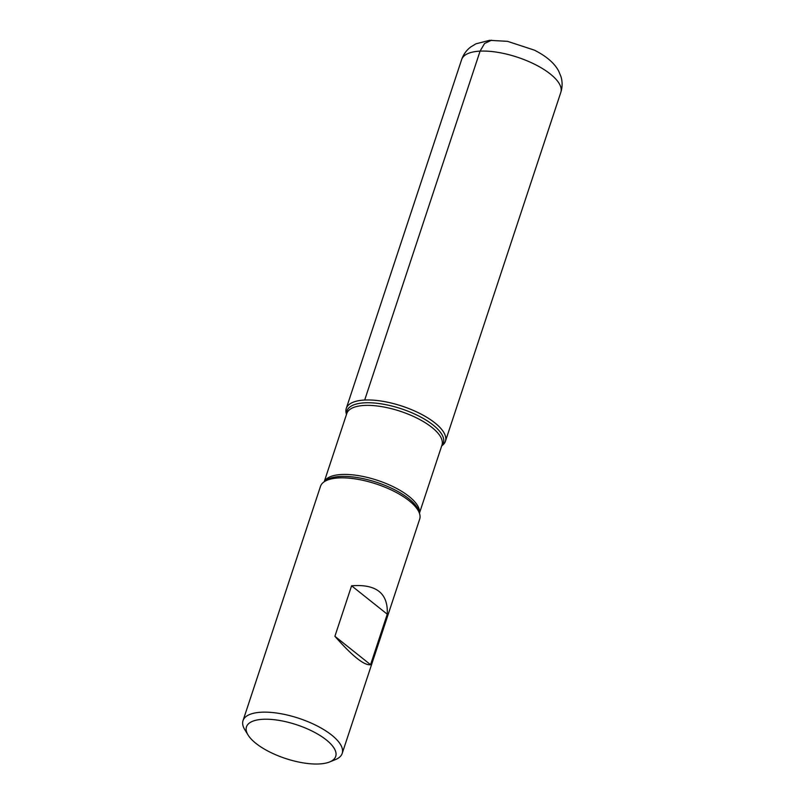 <?xml version="1.0" encoding="UTF-8"?>
<svg xmlns="http://www.w3.org/2000/svg" width="804" height="804" viewBox="0 0 804 804"><rect width="100%" height="100%" fill="white"/><g stroke="black" fill="none" stroke-linecap="round" stroke-linejoin="round"><path stroke-width="1.21" d="M342.192 753.428L419.678 519.133A52.22 19.728 -161.7 0 0 419.738 514.258A52.22 19.728 -161.7 0 0 376.292 483.998A52.22 19.728 -161.7 0 0 323.369 482.38A52.22 19.728 -161.7 0 0 320.505 486.33L243.019 720.635A52.22 19.728 18.3 0 1 261.451 712.213A52.22 19.728 18.3 0 1 317.037 725.861A52.22 19.728 18.3 0 1 342.192 753.428A52.22 19.728 18.3 0 1 335.348 759.649L329.55 761.981A47.004 17.758 -161.7 0 0 320.776 735.972A47.004 17.758 -161.7 0 0 263.049 719.289A47.004 17.758 -161.7 0 0 248.074 735.027A47.004 17.758 -161.7 0 0 285.51 758.484A47.004 17.758 -161.7 0 0 329.55 761.981M248.074 735.027L244.808 729.71A52.22 19.728 18.3 0 1 243.019 720.635M334.896 636.296C352.464 656.215 364.353 665.692 370.564 664.707L387.257 614.206C388.272 593.352 376.383 583.875 351.589 585.794L334.896 636.296L370.564 664.707M346.484 414.442L346.202 413.336A52.22 19.728 18.3 0 1 364.684 400.04A52.22 19.728 18.3 0 1 425.276 416.412A52.22 19.728 18.3 0 1 442.572 445.205L441.687 445.929M351.589 585.794L387.257 614.206M441.718 445.848A52.22 19.728 -161.7 0 0 445.426 441.255A52.22 19.728 -161.7 0 0 402.04 406.12A52.22 19.728 -161.7 0 0 346.263 408.462A52.22 19.728 -161.7 0 0 346.514 414.361M491.535 40.2L484.551 43.506L480.078 51.134L364.684 400.04M419.738 514.258L419.115 511.836A50.833 19.206 -161.7 0 0 376.825 482.38A50.833 19.206 -161.7 0 0 325.308 480.812L323.369 482.38M346.554 414.251A50.833 19.206 18.3 0 1 364.815 402.814A50.833 19.206 18.3 0 1 422.371 417.939A50.833 19.206 18.3 0 1 441.748 445.728M419.457 513.143L441.989 445.014A50.139 18.944 -161.7 0 0 400.342 411.286A50.139 18.944 -161.7 0 0 346.785 413.527L324.253 481.656M324.374 481.566A50.139 18.944 18.3 0 1 377.498 480.34A50.139 18.944 18.3 0 1 419.417 512.992M445.426 441.255L560.82 92.359A52.22 19.728 -161.7 0 0 517.434 57.225A52.22 19.728 -161.7 0 0 461.647 59.556L346.263 408.462M560.82 92.359C562.478 87.063 562.529 81.837 560.981 76.671L558.77 71.285C554.659 63.305 546.519 56.26 534.348 50.129L507.505 41.336L489.566 40.331L475.948 43.818L470.933 46.833C466.581 50.049 463.486 54.3 461.647 59.556"/></g></svg>

